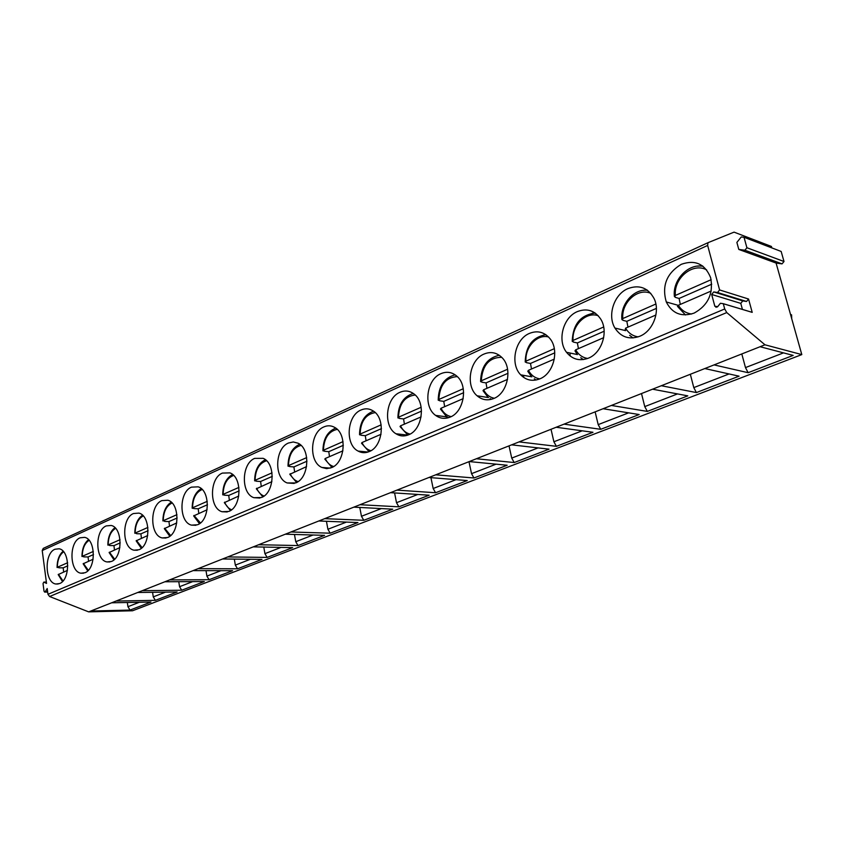 <?xml version="1.0" encoding="UTF-8"?>
<svg xmlns="http://www.w3.org/2000/svg" width="844" height="844" viewBox="0 0 844 844"><rect width="100%" height="100%" fill="white"/><g stroke="black" fill="none" stroke-linecap="round" stroke-linejoin="round"><path stroke-width="1.27" d="M749.683 311.615L752.204 312.364L748.544 299.019L746.529 301.477L742.783 300.907L740.779 303.365L742.425 309.41M771.827 247.893L771.416 246.448L734.058 232.132L707.968 242.703L707.652 245.446L719.594 289.946L717.537 292.509L713.739 291.929L711.682 294.472L714.815 306.214L717.674 306.667L720.417 303.27L723.287 303.692L724.711 308.967L726.758 312.575L764.97 344.795L801.8 354.596L776.09 263.064L738.806 249.434L736.875 242.418L741.243 236.953L744.018 237.28L746.908 247.756L744.904 250.235L738.806 249.434M47.623 591.739L45.207 591.771L47.201 588.521L47.96 594.303L49.596 596.518L88.652 611.868L132.54 610.771L801.8 354.596M45.207 591.771L44.637 592.098L44.025 591.18L43.033 583.594L43.825 582.086L46.536 583.415L42.221 550.552L43.255 548.389L707.968 242.703M59.565 583.573C70.516 579.86 70.052 550.256 59.069 548.779L54.976 549.244C44.025 553.316 44.774 582.866 55.904 584.016L59.565 583.573M84.949 572.749C96.216 568.919 95.889 539.137 84.6 537.354L80.106 537.807C68.828 542.027 69.472 571.778 80.929 573.203L84.949 572.749M111.366 561.492C122.96 557.536 122.781 527.606 111.197 525.464L106.26 525.907C94.644 530.275 95.172 560.194 106.945 561.935L111.366 561.492M138.88 549.76C150.802 545.678 150.812 515.652 138.943 513.11L133.489 513.521C121.536 518.026 121.916 548.094 134.006 550.193L138.88 549.76M167.576 537.533C179.814 533.324 180.057 503.235 167.914 500.239L161.869 500.608C149.567 505.271 149.768 535.434 162.164 537.934L167.576 537.533M197.517 524.768C210.072 520.432 210.599 490.364 198.203 486.84L191.472 487.146C178.833 491.946 178.801 522.162 191.482 525.137L197.517 524.768M228.787 511.443C241.658 506.97 242.502 476.997 229.906 472.883L222.394 473.083C209.417 478.042 209.101 508.215 222.035 511.738L228.787 511.443M261.471 497.506C274.638 492.917 275.882 463.124 263.128 458.334L254.698 458.376C241.395 463.493 240.751 493.561 253.896 497.696L261.471 497.506M295.685 482.926C309.115 478.21 310.824 448.734 298.006 443.184L293.301 441.971L288.5 443.005C274.891 448.259 273.846 478.115 287.139 482.958L295.685 482.926M331.523 467.65C345.185 462.818 347.433 433.795 334.646 427.391C331.175 425.45 327.588 425.281 323.896 426.906C310.012 432.307 308.493 461.805 321.828 467.439L326.607 468.631L331.523 467.65M369.113 451.624C382.954 446.687 385.835 418.307 373.217 410.965C369.334 408.485 365.262 408.169 361.01 410.015C346.884 415.554 344.806 444.545 358.078 451.076C361.601 453.006 365.283 453.186 369.113 451.624M408.58 434.808C422.549 429.775 426.125 402.25 413.876 393.874C409.54 390.698 404.898 390.181 399.961 392.302C385.655 397.957 382.933 426.241 395.963 433.763C399.929 436.253 404.128 436.601 408.58 434.808M450.074 417.126C464.084 412.009 468.441 385.581 456.794 376.129C451.973 372.056 446.666 371.233 440.895 373.681C426.473 379.431 423.013 406.787 435.599 415.385C440.041 418.613 444.862 419.194 450.074 417.126M493.751 398.505C507.698 393.346 512.899 368.29 502.127 357.74C496.831 352.486 490.775 351.262 483.96 354.079C469.517 359.913 465.255 386.077 477.113 395.794C482.061 399.993 487.6 400.9 493.751 398.505M539.78 378.882C553.58 373.702 559.614 350.292 550.056 338.729C544.338 331.956 537.428 330.183 529.336 333.443C514.977 339.309 509.86 364.007 520.685 374.82C526.107 380.306 532.48 381.657 539.78 378.882C534.843 378.028 531.055 375.179 528.407 370.337L527.785 371.307L531.161 376.107M588.384 358.172C601.888 353.003 608.746 331.502 600.717 319.095C594.714 310.392 586.886 307.912 577.212 311.658C563.053 317.534 557.072 340.491 566.524 352.296C572.348 359.428 579.628 361.38 588.384 358.172M639.752 336.271C652.876 331.154 660.43 311.752 654.206 298.787C648.192 287.751 639.383 284.375 627.799 288.648C613.957 294.472 607.163 315.477 614.938 328.052C620.973 337.22 629.244 339.963 639.752 336.271M694.148 313.092C708.095 305.349 713.591 293.554 710.648 277.687C704.983 263.929 695.213 259.467 681.34 264.288C666.676 273.203 661.654 285.768 666.285 301.962C672.225 313.578 681.509 317.291 694.148 313.092M88.652 611.868L760.085 346.726L793.17 355.408L748.132 372.7L745.484 367.594L741.802 353.952M764.97 344.795L760.085 346.726M783.517 352.876L745.484 367.594M90.772 611.035L130.029 610.075L150.96 602.036L111.63 602.795M116.039 601.055L155.37 600.337L177.113 591.992L137.73 592.488M142.298 590.684L181.703 590.23L204.301 581.548L164.865 581.769M169.633 579.891L209.069 579.722L232.564 570.692L193.128 570.618M198.087 568.656L237.523 568.793L261.988 559.393L222.573 558.981M227.743 556.945L267.158 557.409L292.636 547.629L253.284 546.859M258.675 544.728L298.016 545.562L324.592 535.349L285.335 534.199M290.969 531.973L330.204 533.197L357.93 522.552L318.821 520.98M324.718 518.649L363.796 520.294L392.755 509.175L353.847 507.149M360.019 504.712L398.874 506.822L429.153 495.196L390.519 492.664M396.975 490.121L435.567 492.738L467.249 480.563L428.952 477.493M435.726 474.813L473.959 477.989L507.16 465.244L469.264 461.573M476.385 458.756L514.196 462.544L549.022 449.166L511.622 444.841M519.102 441.887L556.407 446.328L592.973 432.286L556.175 427.254M564.045 424.142L600.728 429.311L639.172 414.541L603.091 408.728M611.383 405.447L647.327 411.408L687.807 395.868L652.56 389.189M661.316 385.729L696.395 392.565L739.07 376.181L704.814 368.554M714.066 364.903L748.132 372.7M744.018 237.28L781.164 251.459L784.002 261.513L782.04 263.877L776.09 263.064M791.735 318.758L791.566 314.812L790.533 314.495M130.029 610.075L127.94 606.688L127.328 602.489M139.376 602.257L127.94 606.688M155.37 600.337L153.26 596.877L152.574 592.298M165.519 592.14L153.26 596.877M181.703 590.23L179.561 586.696L178.78 581.695M192.696 581.611L179.561 586.696M209.069 579.722L206.896 576.114L206.01 570.639M220.959 570.671L206.896 576.114M237.523 568.793L235.328 565.111L234.326 559.108M250.394 559.277L235.328 565.111M267.158 557.409L264.921 553.653L263.792 547.06M281.063 547.397L264.921 553.653M298.016 545.562L295.759 541.711L294.461 534.474M313.05 535.012L295.759 541.711M330.204 533.197L327.905 529.262L326.438 521.286M346.441 522.088L327.905 529.262M363.796 520.294L361.464 516.275L359.776 507.455M381.33 508.584L361.464 516.275M398.874 506.822L396.511 502.707L394.581 492.928M417.822 494.457L396.511 502.707M435.567 492.738L433.162 488.507L430.936 477.651M456.024 479.666L433.162 488.507M473.959 477.989L471.532 473.663L468.979 461.689M496.061 464.168L471.532 473.663M514.196 462.544L511.728 458.092L509.027 445.875M538.061 447.9L511.728 458.092M556.407 446.328L553.896 441.771L551.026 429.279M582.191 430.809L553.896 441.771M600.728 429.311L598.185 424.627L595.136 411.861M628.611 412.843L598.185 424.627M647.327 411.408L644.753 406.597L641.514 393.557M677.5 393.916L644.753 406.597M696.395 392.565L693.789 387.607L690.339 374.272M729.058 373.955L693.789 387.607M67.647 562.737L57.318 567.284L58.953 567.696M67.436 570.365L58.194 574.595L62.467 581.527M67.794 565.828L63.194 567.833L63.627 572.021M58.964 567.822L63.194 567.833M93.325 551.448L82.237 556.323L83.83 556.776M93.125 559.224L83.155 563.781L87.713 570.892M83.841 556.903L88.082 556.945L88.546 561.207M93.484 554.592L88.082 556.945M120.048 539.685L108.159 544.918L109.709 545.414M119.859 547.619L109.119 552.535L113.961 559.825M109.709 545.551L113.972 545.625L114.457 549.971M120.228 542.892L113.972 545.625M147.9 527.437L135.135 533.06L136.633 533.587M147.721 535.529L136.148 540.835L141.296 548.284M136.644 533.735L140.906 533.851L141.423 538.261M148.09 530.707L140.906 533.851M176.945 514.671L163.24 520.695L164.685 521.265M176.765 522.921L164.306 528.639L169.771 536.246M164.696 521.423L168.969 521.571L169.507 526.076M177.156 517.994L168.969 521.571M207.255 501.336L192.537 507.803L192.179 508.236L193.93 508.415M207.096 509.765L193.666 515.916L199.458 523.691M193.941 508.584L198.213 508.784L198.794 513.374M207.476 504.733L198.213 508.784M238.926 487.399L223.122 494.352L222.742 494.827L224.451 495.017M238.768 496.019L224.314 502.655L230.433 510.567M224.451 495.196L228.735 495.439L229.346 500.112M239.168 490.87L228.735 495.439M272.042 472.84L255.067 480.299L254.656 480.816L256.323 481.017M271.895 481.65L256.323 488.792L262.779 496.852M256.333 481.207L260.606 481.491L261.25 486.271M272.296 476.375L260.606 481.491M306.699 457.596L288.469 465.614L288.026 466.162L289.64 466.373M306.572 466.595L289.798 474.307L296.592 482.494M289.65 466.584L293.923 466.922L294.609 471.796M306.984 461.204L293.923 466.922M343.033 441.612L323.431 450.232L322.957 450.833L324.518 451.055M342.917 450.833L325.246 458.492L324.824 459.136L331.977 467.449M324.529 451.276L328.78 451.677L329.508 456.646M343.329 445.315L328.78 451.677M381.14 424.848L360.072 434.122L359.555 434.765L361.053 435.008M381.034 434.28L361.992 442.551L361.538 443.248L369.028 451.667M361.063 435.24L365.294 435.704L366.064 440.779M381.467 428.636L365.294 435.704M421.167 407.251L398.495 417.221L397.935 417.928L399.36 418.17M421.082 416.904L400.531 425.83L400.045 426.579L407.852 435.093M399.381 418.424L403.58 418.962L404.403 424.142M421.515 411.112L403.58 418.962M463.261 388.736L438.859 399.465L438.247 400.235L439.597 400.489M463.198 398.632L441.011 408.253L440.484 409.076L446.212 416.197L448.586 417.664M439.618 400.773L443.775 401.375L444.661 406.681M463.641 392.692L443.775 401.375M523.702 376.551L523.66 375.358M499.142 355.187L498.298 355.387M491.197 399.36L490.132 398.642M507.582 369.239L481.291 380.802L480.626 381.646L481.892 381.899M507.539 379.389L483.591 389.78L483.011 390.677L487.674 396.828M481.913 382.205L486.028 382.902L486.967 388.314M507.993 373.291L486.028 382.902M570.206 356.073L569.943 353.014M545.635 334.541L543.979 334.878M536.077 380.022L534.305 378.798M554.318 348.677L525.97 361.148L525.242 362.065L526.413 362.329M554.308 359.101L528.407 370.337M526.434 362.667L530.496 363.447L531.498 368.986M554.772 352.834L530.496 363.447M594.82 312.808L592.224 313.229M583.288 359.586L580.746 357.729M603.671 326.976L573.065 340.427L572.264 341.44L573.34 341.704M603.682 337.674L575.671 349.827L574.986 350.882L576.906 353.868M573.371 342.073L577.359 342.949L578.435 348.625M604.156 331.228L577.359 342.949M646.947 289.914L643.244 290.368M633.032 337.938L629.645 335.321M655.872 304.009L622.798 318.557L621.912 319.654L622.872 319.918M655.904 315.002L625.583 328.168L625.182 329.962M622.904 320.33L626.818 321.321L627.968 327.134M656.389 308.387L626.818 321.321M715.997 307.353L716.451 306.752M702.303 265.765L697.313 266.155M685.486 314.96L678.196 307.163M711.154 279.691L675.39 295.432L674.409 296.634L675.242 296.877M711.228 291.001L678.354 305.264L677.458 306.509M675.284 297.352L679.093 298.459L680.327 304.41M711.724 284.185L679.093 298.459M748.544 299.019L719.594 289.946M752.204 312.364L723.297 303.724M724.711 308.967L47.96 594.303M707.652 245.446L42.221 550.552M711.682 294.472L740.779 303.365M714.815 306.214L717.379 306.963M713.739 291.929L742.783 300.907M717.537 292.509L746.529 301.477M726.758 312.575L49.596 596.518M707.926 242.724L43.266 548.378M46.357 582.107L43.941 582.128M782.04 263.877L744.904 250.235M784.002 261.503L746.908 247.746L784.002 261.513M58.436 574.279L62.994 580.957M63.627 551.818C59.576 554.782 57.466 559.941 57.318 567.284M83.408 563.433L88.303 570.291M89.084 540.329C84.685 543.262 82.406 548.6 82.237 556.323M109.393 552.166L114.636 559.182M115.607 528.376C110.817 531.277 108.338 536.795 108.159 544.918M136.433 540.434L142.056 547.608M143.237 515.937C138.036 518.786 135.335 524.493 135.135 533.06M164.612 528.207L170.636 535.539M172.07 502.992C166.416 505.767 163.472 511.664 163.24 520.695M193.983 515.452L200.439 522.942M202.17 489.499C196.019 492.179 192.812 498.276 192.537 507.803M224.652 502.148C226.234 506.041 228.534 508.584 231.551 509.776M233.64 475.436C226.941 477.978 223.428 484.287 223.122 494.352M256.681 488.243C258.38 492.263 260.838 494.858 264.056 496.019M266.567 460.75C259.256 463.134 255.426 469.654 255.067 480.299M290.178 473.716C291.992 477.862 294.619 480.489 298.048 481.618M301.065 445.41C293.09 447.594 288.891 454.325 288.469 465.614M325.246 458.492C327.177 462.776 329.972 465.445 333.633 466.521M337.241 429.374C328.538 431.316 323.938 438.268 323.431 450.232M361.992 442.551C364.049 446.951 367.034 449.673 370.927 450.707M375.242 412.589C365.726 414.225 360.662 421.399 360.072 434.122M400.531 425.83C402.736 430.345 405.901 433.099 410.047 434.09M415.206 395.013C404.782 396.269 399.212 403.664 398.495 417.221M441.011 408.253C443.364 412.895 446.729 415.681 451.129 416.63M457.29 376.603C445.864 377.373 439.724 385.001 438.859 399.465M483.591 389.78C486.081 394.528 489.657 397.355 494.31 398.252M501.684 357.286C489.151 357.476 482.346 365.315 481.291 380.802M548.589 337.009C537.29 333.749 524.81 347.264 525.97 361.148M594.619 313.071L595.189 313.071C580.63 314.917 572.981 324.212 572.232 340.955M575.671 349.827C578.478 354.744 582.476 357.624 587.667 358.457M598.217 315.73C586.074 311.246 571.715 325.573 573.065 340.427M645.839 290.209L647.443 290.262M625.583 328.168C628.537 333.158 632.747 336.06 638.201 336.861M650.819 293.385C637.832 287.403 621.216 302.606 622.798 318.557M700.109 266.018L702.936 266.229M678.354 305.264C681.467 310.297 685.877 313.208 691.584 314.021M706.681 269.922C692.903 262.094 673.523 278.225 675.39 295.432M752.194 312.343L723.287 303.692M717.326 307.005L714.836 306.277M43.825 582.086L46.357 582.065M44.785 592.098L47.665 592.066M63.1 551.216C59.143 554.74 57.139 560.173 57.065 567.506M58.173 583.995L55.904 584.016M83.503 573.203L80.929 573.203M88.493 539.675C84.231 543.219 82.058 548.832 81.963 556.502M109.878 561.956L106.945 561.935M114.932 527.679C110.321 531.256 107.958 537.058 107.853 545.108M137.361 550.246L134.006 550.193M142.488 515.188C137.477 518.786 134.924 524.81 134.808 533.26M166.015 538.029L162.164 537.934M171.227 502.18C165.793 505.788 163.019 512.034 162.892 520.917M195.945 525.284L191.482 525.137M201.231 488.623C195.323 492.231 192.305 498.698 192.168 508.035M227.226 511.96L222.035 511.738M232.575 474.476C226.16 478.073 222.879 484.772 222.732 494.605M259.952 498.034L253.896 497.696M265.375 459.706C258.391 463.261 254.814 470.224 254.645 480.574M294.239 483.433L287.139 482.958M299.715 444.26C292.108 447.774 288.205 454.979 288.015 465.899M330.226 468.125L321.828 467.439M335.733 428.108C327.43 431.537 323.168 439.017 322.935 450.548M368.026 452.036L358.078 451.076M373.544 411.186C364.471 414.499 359.797 422.253 359.533 434.46M407.8 435.114L395.963 433.763M413.296 393.441C403.358 396.606 398.231 404.656 397.914 417.58M447.288 416.936L435.599 415.385M455.148 374.831C444.25 377.785 438.606 386.13 438.215 399.866M488.549 397.566L477.113 395.794M499.279 355.271C487.294 357.951 481.069 366.602 480.595 381.235M531.868 376.835L520.685 374.82M545.889 334.709C532.691 337.03 525.791 345.998 525.211 361.622M577.454 354.575L566.524 352.296M625.594 330.637L614.938 328.052M647.485 290.294C633.855 288.532 620.34 304.104 621.88 319.137M678.196 305.338L666.285 301.962M703.01 266.282C688.166 263.328 672.573 279.986 674.367 296.075"/></g></svg>
